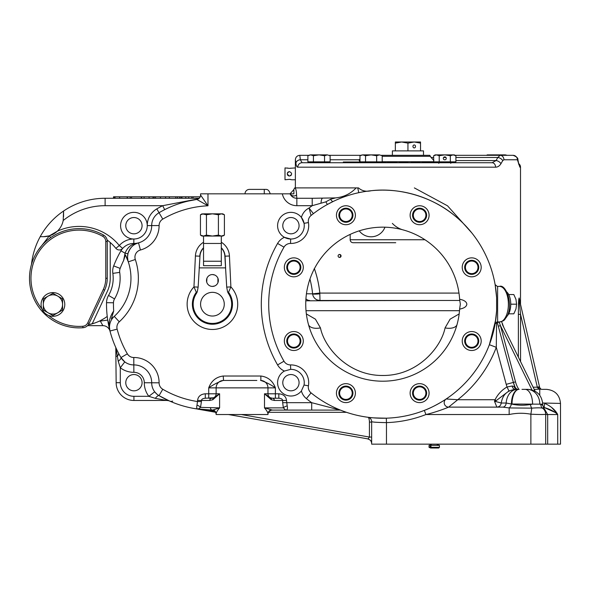 <?xml version="1.0" encoding="UTF-8"?>
<svg xmlns="http://www.w3.org/2000/svg" width="590" height="590" viewBox="0 0 590 590"><rect width="100%" height="100%" fill="white"/><g stroke="black" fill="none" stroke-linecap="round" stroke-linejoin="round"><path stroke-width="0.89" d="M459.632 308.931A77.025 77.025 0 0 1 459.625 309.123A77.025 77.025 0 0 0 459.632 308.931L460.325 304.182L459.632 299.44A77.025 77.025 0 0 0 459.625 299.241A77.025 77.025 0 0 1 459.632 299.44M459.625 309.123C464.146 308.253 466.557 306.601 466.845 304.182C466.557 301.763 464.146 300.118 459.625 299.241A77.025 77.025 0 0 0 380.292 227.202A77.025 77.025 0 0 0 305.738 304.182A77.025 77.025 0 0 0 380.292 381.162A77.025 77.025 0 0 0 459.625 309.123M459.809 300.48L319.979 300.48L319.832 293.835A7.257 0.745 -5.9 0 1 312.612 293.835L319.832 293.075L319.832 293.835M336.44 215.239A9.477 9.477 0 0 0 345.917 224.716A9.477 9.477 0 0 0 355.394 215.239A9.477 9.477 0 0 0 345.917 205.755A9.477 9.477 0 0 0 336.44 215.239M284.336 267.336A9.477 9.477 0 0 0 293.813 276.821A9.477 9.477 0 0 0 303.29 267.336A9.477 9.477 0 0 0 293.813 257.86A9.477 9.477 0 0 0 284.336 267.336M284.336 341.027A9.477 9.477 0 0 0 293.813 350.504A9.477 9.477 0 0 0 303.29 341.027A9.477 9.477 0 0 0 293.813 331.55A9.477 9.477 0 0 0 284.336 341.027M336.44 393.132A9.477 9.477 0 0 0 345.917 402.609A9.477 9.477 0 0 0 355.394 393.132A9.477 9.477 0 0 0 345.917 383.655A9.477 9.477 0 0 0 336.44 393.132M410.124 393.132A9.477 9.477 0 0 0 419.601 402.609A9.477 9.477 0 0 0 429.085 393.132A9.477 9.477 0 0 0 419.601 383.655A9.477 9.477 0 0 0 410.124 393.132M462.228 341.027A9.477 9.477 0 0 0 471.705 350.504A9.477 9.477 0 0 0 481.189 341.027A9.477 9.477 0 0 0 471.705 331.55A9.477 9.477 0 0 0 462.228 341.027M462.228 267.336A9.477 9.477 0 0 0 471.705 276.821A9.477 9.477 0 0 0 481.189 267.336A9.477 9.477 0 0 0 471.705 257.86A9.477 9.477 0 0 0 462.228 267.336M410.124 215.239A9.477 9.477 0 0 0 419.601 224.716A9.477 9.477 0 0 0 429.085 215.239A9.477 9.477 0 0 0 419.601 205.755A9.477 9.477 0 0 0 410.124 215.239M206.869 278.436A5.922 5.922 0 0 0 206.515 280.921M206.559 281.342A5.922 5.922 0 0 0 217.917 282.706L217.917 278.266A5.922 5.922 0 0 0 214.649 274.992L212.422 274.556A5.922 5.922 0 0 0 206.935 278.266L206.714 282.057M217.983 282.536A5.922 5.922 0 0 0 218.057 278.642M200.578 304.182A11.852 11.852 0 0 0 212.422 316.034A11.852 11.852 0 0 0 224.274 304.182A11.852 11.852 0 0 0 212.422 292.33A11.852 11.852 0 0 0 200.578 304.182M495.209 323.217L496.618 310.797A114.047 114.047 0 0 1 311.055 392.874A7.404 7.404 0 0 1 308.423 385.816A17.774 17.774 0 0 0 290.56 364.915A7.404 7.404 0 0 1 283.989 361.213L277.58 364.915A14.809 14.809 0 0 0 284.409 371.058L290.649 369.355A13.334 13.334 0 0 1 304.049 385.034L301.401 390.934A14.809 14.809 0 0 0 306.402 398.634A121.459 121.459 0 0 0 311.697 402.682L340.29 410.146A7.404 5.59 99.1 0 1 338.66 409.526M284.409 371.058A13.334 13.334 0 0 0 286.563 395.285A13.334 13.334 0 0 0 301.401 390.934M308.423 222.555A17.774 17.774 0 0 1 308.703 225.682A17.774 17.774 0 0 0 308.423 222.555L304.049 223.337A13.334 13.334 0 0 0 301.401 217.437L304.049 223.337A13.334 13.334 0 0 1 290.649 239.009L284.409 237.313A13.334 13.334 0 0 0 290.649 239.009L290.56 243.449A17.774 17.774 0 0 0 308.423 222.555A7.404 7.404 0 0 1 311.055 215.49A114.047 114.047 0 0 1 496.618 297.574L495.187 285.014A2.22 2.183 -9.7 0 0 495.187 285.029M312.213 214.568L311.055 215.49L309.057 208.019A14.809 14.809 0 0 0 301.401 217.437A13.334 13.334 0 0 0 277.595 225.682A13.334 13.334 0 0 0 284.409 237.313A14.809 14.809 0 0 0 277.58 243.449A121.459 121.459 0 0 0 277.58 364.915M156.8 208.882A110.345 110.345 0 0 1 162.678 205.689L105.116 205.689A66.655 66.655 0 0 0 63.196 220.513A19.994 19.994 0 0 1 57.282 231.243A51.839 51.839 0 0 1 119.313 245.529L122.646 248.464A4.447 4.447 0 0 1 115.869 248.331L119.313 245.529A19.256 19.256 0 0 1 133.856 239.009A13.334 13.334 0 0 0 147.257 225.609A19.256 19.256 0 0 1 147.249 225.513A19.256 19.256 0 0 1 156.8 208.882L159.042 212.717A14.809 14.809 0 0 0 151.696 225.513A14.809 14.809 0 0 1 159.042 212.717A105.905 105.905 0 0 1 196.787 199.442A4.447 4.447 0 0 0 200.578 195.047L200.578 193.837L207.982 193.837L207.982 205.785L196.787 199.442A105.905 105.905 0 0 0 159.042 212.717L162.774 219.111A7.404 7.404 0 0 0 159.101 225.55A25.178 25.178 0 0 1 140.427 250.005A7.404 7.404 0 0 0 135.316 259.504A59.243 59.243 0 0 1 119.283 321.816A7.404 7.404 0 0 0 117.137 329.139A98.501 98.501 0 0 0 127.359 353.83A7.404 7.404 0 0 0 133.79 357.503A25.178 25.178 0 0 1 159.101 382.814A7.404 7.404 0 0 0 162.774 389.252A98.501 98.501 0 0 0 197.584 401.554L201.426 401.554L200.519 407.38L219.598 407.867C217.363 410.47 216.206 412.521 216.124 414.003L216.124 414.534L267.971 414.534L267.971 414.003C267.889 412.521 266.732 410.47 264.497 407.867L272.41 410.087L311.697 410.087L272.41 410.087A4.447 4.447 0 0 0 267.971 414.534M119.623 355.209L120.957 357.57A105.905 105.905 0 0 1 109.976 331.012A14.809 14.809 0 0 1 109.489 327.258L109.976 331.012A105.905 105.905 0 0 1 106.532 302.677A14.809 14.809 0 0 1 108.545 295.428A34.065 34.065 0 0 0 112.838 273.377A14.809 14.809 0 0 1 113.686 265.898A105.905 105.905 0 0 1 120.957 250.802A14.809 14.809 0 0 1 133.827 243.456L133.856 239.009A13.334 13.334 0 0 1 120.589 225.682A13.334 13.334 0 0 1 133.886 212.348A13.334 13.334 0 0 1 147.257 225.609L151.696 225.587A14.809 14.809 0 0 1 151.696 225.513A14.809 14.809 0 0 0 151.696 225.587A14.809 14.809 0 0 1 151.696 225.513A14.809 14.809 0 0 0 151.696 225.587L159.101 225.55M125.773 382.689A8.149 8.149 0 0 0 133.923 390.831A8.149 8.149 0 0 0 142.072 382.689A8.149 8.149 0 0 0 133.923 374.539A8.149 8.149 0 0 0 125.773 382.689M216.124 414.527A4.447 4.447 0 0 0 211.714 410.087L212.179 410.072L211.714 410.087A105.905 105.905 0 0 1 198.137 409.121A105.905 105.905 0 0 0 211.714 410.087A105.905 105.905 0 0 1 198.137 409.121C196.758 408.892 196.381 407.587 197.008 405.197A4.447 2.183 -161 0 1 200.519 407.38L198.137 409.121A105.905 105.905 0 0 0 211.714 410.087L198.137 409.121A105.905 105.905 0 0 1 159.042 395.647A14.809 14.809 0 0 1 151.696 382.777A17.774 17.774 0 0 0 133.827 364.915A14.809 14.809 0 0 1 120.957 357.57A105.905 105.905 0 0 1 109.976 331.012C108.228 324.884 109.032 318.88 112.395 313.002L113.693 310.967A98.965 98.965 0 0 1 113.457 304.182A98.965 98.965 0 0 1 113.472 302.773A7.877 7.877 0 0 1 114.541 298.923A41.005 41.005 0 0 0 119.704 272.381A7.877 7.877 0 0 1 120.153 268.406A98.965 98.965 0 0 1 123.612 260.514L125.065 253.199C126.968 248.53 129.889 245.469 133.827 243.994L138.517 242.851L135.811 243.869C132.411 245.241 129.807 248.449 127.993 253.494L127.528 257.159A14.809 14.809 0 0 1 138.517 242.851A17.774 17.774 0 0 0 151.696 225.587A17.774 17.774 0 0 1 151.696 225.682M106.525 304.182A105.905 105.905 0 0 0 109.976 331.012A14.809 14.809 0 0 1 114.261 316.373A51.839 51.839 0 0 0 125.382 254.873L128.296 261.849A14.809 14.809 0 0 1 127.528 257.159L127.934 260.574A14.809 14.809 0 0 0 128.296 261.849A14.809 14.809 0 0 1 127.528 257.159M227.239 380.462L223.234 380.462C218.108 382.165 213.27 384.636 208.72 387.866C211.316 380.882 216.154 376.936 223.234 376.022L260.861 376.022C267.941 376.936 272.779 380.882 275.375 387.866L216.124 387.866A7.404 7.404 0 0 1 223.536 380.462L256.856 380.462M496.846 407.122L494.479 401.2L495.076 399.718C497.864 394.223 501.847 389.975 507.024 386.981L512.194 386.007L514.001 386.457A4.447 3.96 -90 0 0 517.71 389.348L519.141 389.348A14.809 7.124 -90 0 0 512.009 404.165C518.02 405.455 524.178 405.573 530.484 404.519L532.586 404.165A14.809 7.567 -90 0 0 525.019 389.348L527.18 389.348M94.252 323.18L88.323 324.758A47.399 47.399 0 0 0 107.233 316.424M99.157 321.218L107.727 320.105L110.02 331.182A7.404 7.404 0 0 0 102.859 325.658L87.534 325.658L102.859 325.658L100.403 321.218A113.309 113.309 0 0 1 100.322 320.658L104.054 318.57M133.923 396.31L148.828 396.31A22.221 22.221 0 0 1 144.292 382.74A10.369 10.369 0 0 0 133.871 372.32A22.221 22.221 0 0 1 120.294 367.777L120.294 382.689A13.629 13.629 0 0 0 133.923 396.31L133.923 400.463L166.719 400.463L155.31 398.368L148.828 396.31L154.72 391.826L156.741 393.987M221.309 242.254A17.036 17.036 0 0 1 229.436 255.986L230.889 286.91L228.529 292.242L228.5 293.584L227.578 291.844L226.708 287.109L224.871 256.2A12.464 12.464 0 0 0 221.309 248.051M495.814 319.234L495.88 318.733M495.733 319.839L495.512 321.321M367.791 417.248C368.743 417.705 374.923 418.015 386.325 418.177L386.465 422.617C377.467 422.462 372.533 422.145 371.648 421.651L371.648 422.086A14.809 14.809 0 0 0 371.634 421.393A4.292 4.292 0 0 0 371.597 420.98A4.292 4.292 0 0 1 371.634 421.393L371.648 421.651A4.447 4.447 0 0 0 367.791 417.248M424.321 410.389C432.713 407.432 444.558 400.234 446.158 398.988L457.759 399.718L448.629 407.122L502.791 407.122L509.163 407.933L509.163 414.534L425.936 414.534L424.321 410.389M496.566 322.081L496.293 347.333L489.368 344.7L495.77 319.537M142.072 225.682A8.149 8.149 0 0 1 133.923 233.824A8.149 8.149 0 0 1 125.773 225.682A8.149 8.149 0 0 1 133.923 217.533A8.149 8.149 0 0 1 142.072 225.682M299.071 225.682A8.149 8.149 0 0 1 290.929 233.824A8.149 8.149 0 0 1 282.78 225.682A8.149 8.149 0 0 1 290.929 217.533A8.149 8.149 0 0 1 299.071 225.682M299.071 382.689A8.149 8.149 0 0 1 290.929 390.831A8.149 8.149 0 0 1 282.78 382.689A8.149 8.149 0 0 1 290.929 374.539A8.149 8.149 0 0 1 299.071 382.689M203.535 248.051A12.464 12.464 0 0 0 199.981 256.2L198.144 287.109L197.267 291.844L196.352 293.584A19.256 19.256 0 0 0 212.422 323.438A19.256 19.256 0 0 0 228.5 293.584M293.886 189.39L293.886 193.837L293.886 189.611L289.985 193.837L293.886 193.837L290.147 193.837A4.447 4.329 165.5 0 0 296.571 195.106L296.851 198.277C293.805 198.225 291.541 196.743 290.066 193.837L207.982 193.837M295.015 188.254L294.742 187.908C295.819 188.269 296.431 190.666 296.571 195.106M294.742 187.908L356.154 187.908C350.563 193.8 343.66 197.134 335.467 197.908L330.562 199.243A7.11 1.497 64.2 0 0 333.055 201.537L327.354 204.494L325.879 201.839L312.206 205.689L312.206 198.277L296.851 198.277A7.404 7.404 0 0 1 290.066 193.837L290.147 193.837M305.812 300.797L421.127 300.48M356.154 187.908L358.484 187.908C361.972 190.983 366.22 191.912 371.235 190.718C399.865 187.332 432.544 197.215 454.189 215.269M214.649 274.992L214.472 274.925A5.922 5.922 0 0 0 206.5 280.486A5.922 5.922 0 0 0 212.422 286.408L214.649 285.98L212.422 286.408A5.922 5.922 0 0 0 218.352 280.486A5.922 5.922 0 0 0 212.422 274.556M196.352 293.584L196.322 292.242A4.447 2.161 -177.3 0 0 197.267 291.844M227.578 291.844A4.447 2.161 -2.7 0 0 228.529 292.242A20.045 20.045 0 0 1 212.422 324.235A20.045 20.045 0 0 1 196.322 292.242L193.963 286.91L198.144 287.109M203.535 242.254A17.036 17.036 0 0 0 195.408 255.986L193.963 286.91A25.282 25.282 0 0 0 212.422 329.471A25.282 25.282 0 0 0 230.889 286.91L226.708 287.109M38.166 250.256L49.331 235.838L43.572 236.686A19.994 19.994 0 0 0 49.331 235.838L49.368 235.83A19.994 19.994 0 0 0 57.282 231.243L49.368 235.83L50.637 237.637M31.484 264.364A74.06 74.06 0 0 1 40.201 236.686L43.572 236.686M113.693 310.967L111.385 318.843A51.839 51.839 0 0 0 112.801 317.671M115.869 248.331A47.399 47.399 0 0 0 110.227 242.497L110.227 278.266A31.108 31.108 0 0 1 107.306 291.408L92.195 323.822M267.971 387.866A7.404 7.404 0 0 0 260.566 380.462A7.404 7.404 0 0 1 267.971 387.866L267.971 393.796L278.819 393.796C283.458 394.216 286.025 396.443 286.519 400.463L287.205 405.92C287.809 408.649 287.293 410.035 285.663 410.087L283.355 407.867A4.447 1.888 164.3 0 1 287.205 405.92M197.008 405.197L197.584 400.463C198.07 396.443 200.637 394.216 205.276 393.796L205.276 398.235L213.683 397.763A4.447 4.447 0 0 0 216.124 393.796L216.124 387.866L216.124 393.796L219.598 393.796L212.761 399.747L209.76 400.463L201.426 400.463L201.426 401.554M120.294 382.689L116.149 382.689A17.774 17.774 0 0 0 133.923 400.463A17.774 17.774 0 0 1 116.149 382.689L115.795 347.429M283.989 361.213A114.047 114.047 0 0 1 283.989 247.151A7.404 7.404 0 0 1 290.56 243.449M497.613 286.814L497.613 321.55M496.618 310.797L496.618 297.574M414.364 187.908L447.522 205.814L471.749 232.851M501.566 321.602L503.838 327.494M518.381 357.142L518.381 314.374C518.477 309.204 518.271 300.022 519.148 297.972L520.115 302.523M312.206 198.277L335.467 197.908M358.772 192.687L357.747 187.908M542.726 405.212L542.726 404.165L539.813 404.165L542.726 405.212L543.84 408.147L542.453 408.147A7.404 7.323 0 0 1 545.691 414.202L545.691 444.152L371.648 444.152L371.648 421.651M545.691 414.202C544.806 414.615 539.865 414.615 530.875 414.202C523.654 412.86 516.42 412.971 509.163 414.534M542.682 403.014L560.5 403.42L560.5 444.152L545.691 444.152M556.783 413.074L551.525 407.321M543.279 407.351L544.467 407.587A4.447 1.032 105.4 0 1 544.74 403.42C550.883 406.141 555.212 409.844 557.72 414.534C554.681 411.636 550.264 409.327 544.467 407.587L554.674 412.211M270.191 193.837C269.365 190.976 268.052 189.493 266.252 189.39L249.452 189.39A4.447 4.447 0 0 0 245.012 193.837M200.217 196.802L113.516 196.802L113.516 198.277L105.116 198.277L199.177 198.277M306.446 293.783L312.612 293.835A100.72 100.72 0 0 0 309.957 279.041M514.001 386.457L515.173 387.372L513.366 382.423L497.164 321.963L497.318 322.531L499.133 322.118L500.445 325.636L498.299 326.204L500.534 334.545M337.2 409.136A7.404 5.723 90 0 0 339.929 410.087L311.697 410.087L311.697 402.682L282.669 402.682L282.669 400.463C282.426 399.12 281.142 398.375 278.819 398.235L275.375 398.235L275.375 387.866C270.825 384.636 265.994 382.165 260.861 380.462L260.861 376.022M286.519 400.463L274.335 400.463A2.22 1.925 90 0 0 272.41 398.235A4.447 4.447 0 0 1 267.971 393.796A4.447 4.447 0 0 0 270.412 397.763A2.22 1.866 116.7 0 1 271.334 399.747L264.497 393.796L270.412 397.763L272.41 398.235L278.819 398.235L278.819 393.796M209.76 400.463A2.22 1.925 90 0 1 211.685 398.235A4.447 4.447 0 0 0 211.803 398.235A4.447 4.447 0 0 1 211.685 398.235L208.72 398.235L208.72 393.796L216.124 393.796A4.447 4.447 0 0 1 213.683 397.763L219.598 393.796L219.598 407.867L213.182 409.91A4.447 4.344 180 0 1 216.124 414.003M518.381 314.374L520.557 314.374C520.078 309.352 519.038 301.829 519.178 298.474L539.695 387.63L541.03 389.194A2.22 2.22 0 0 0 541.856 389.348L546.428 389.348C554.976 390.182 559.667 394.872 560.5 403.42M155.31 398.368A7.404 2.05 120.3 0 1 159.042 395.647L169.706 401.089A7.404 5 113.8 0 0 172.693 401.089M195.533 408.73L211.899 410.087M196.831 199.435L188.284 201.065M114.541 298.923L108.545 295.428A34.065 34.065 0 0 0 112.838 273.377A14.809 14.809 0 0 1 112.683 271.252M119.283 321.816L114.261 316.373L111.385 318.843M516.884 389.348L517.43 389.348A14.809 11.291 -90 0 0 506.168 403.022A4.447 3.385 -90 0 1 502.791 407.122M521.988 389.348L525.019 389.348M525.498 389.348L524.34 389.348M448.629 407.122A4.447 4.447 0 0 1 446.158 398.988A4.447 4.447 0 0 0 448.629 407.122C444.845 408.804 433.68 412.808 425.936 414.534A118.494 118.494 0 0 1 386.465 422.617L386.465 444.152M540.905 404.519A4.447 4.012 -70.1 0 0 542.453 408.147C540.632 407.742 537.07 407.742 531.767 408.147L530.875 414.202L530.875 444.152M530.484 404.519A4.447 1.8 -99.2 0 0 531.767 408.147L509.163 407.933A4.447 2.19 -73.2 0 0 511.419 404.017L506.168 403.022L501.242 403.022C500.829 405.537 499.354 406.908 496.81 407.122M544.445 408.944L547.675 414.534L547.675 444.152M133.871 372.32L133.827 364.915A14.809 14.809 0 0 1 124.778 361.884L120.294 367.777L118.236 361.301A7.404 2.05 149.7 0 0 120.957 357.57L124.778 361.884A14.809 14.809 0 0 0 133.827 364.915A14.809 14.809 0 0 1 120.957 357.57L127.359 353.83M137.418 243.191L138.51 242.851A17.774 17.774 0 0 1 133.827 243.456A17.774 17.774 0 0 0 138.517 242.851A17.774 17.774 0 0 1 133.827 243.456A17.774 17.774 0 0 0 138.517 242.851L140.427 250.005M127.853 260.596L127.934 260.574A14.809 14.809 0 0 0 128.296 261.849L135.316 259.504M135.811 243.869A4.447 3.289 -116.2 0 1 133.827 243.994L133.827 243.456A14.809 14.809 0 0 0 120.957 250.802L125.065 253.199A4.447 0.465 -165.7 0 0 127.993 253.494M125.382 254.873L123.612 260.514M63.196 220.513L63.565 211.028A74.06 74.06 0 0 0 40.201 236.686L40.356 236.686M392.357 223.389C395.602 226.796 399.482 229.053 404.01 230.152L404.01 230.152M531.981 389.924L500.445 325.636L515.513 381.848L513.366 382.423A29.625 29.625 0 0 0 515.173 387.372A29.625 29.625 0 0 1 513.366 382.423A29.625 29.625 0 0 0 515.173 387.372A29.625 29.625 0 0 1 513.366 382.423L506.213 384.341L496.293 347.333A121.459 121.459 0 0 1 457.759 399.718L495.076 399.718L496.079 400.743L494.479 401.2L501.279 403.022M105.116 198.277A74.06 74.06 0 0 0 63.565 211.028A74.06 74.06 0 0 1 105.116 198.277L105.116 205.689M164.684 209.649L162.678 205.689L198.454 198.837M223.234 376.022L223.536 380.462A7.404 7.404 0 0 0 216.124 387.866L208.72 387.866L208.72 393.796L205.276 393.796M502.547 323.63A2.22 1.254 -26.1 0 0 502.415 324.603L535.086 391.207M368.212 438.938L228.455 414.534M215.498 412.255L197.908 409.158M210.261 411.333L212.039 411.643L212.422 410.883L214.465 411.06M457.066 324.448A12.442 6.556 15.3 0 1 445.059 327.9L450.111 319.153L459.16 313.932M308.452 324.448A12.442 6.556 164.7 0 0 320.459 327.9C324.308 347.318 347.834 375.778 382.763 375.483C417.683 375.778 441.209 347.318 445.059 327.9M317.324 299.986L319.854 300.48M312.626 293.953L312.612 293.835A7.404 7.404 0 0 0 319.979 300.48A7.404 7.404 0 0 1 312.612 293.835M309.728 300.48A7.404 6.055 90 0 1 305.922 298.835M107.115 240.012A47.399 47.399 0 0 1 110.227 242.497M527.084 389.348A14.809 12.729 -90 0 1 539.813 404.165L511.419 404.017A14.809 7.515 -90 0 1 518.927 389.348M512.194 386.007A4.447 3.009 -90 0 0 515.107 389.348L508.978 390.941L496.079 400.743M506.213 384.341A37.03 37.03 0 0 0 507.024 386.981L508.978 390.941M205.276 398.235C202.953 398.375 201.669 399.12 201.426 400.463L197.584 400.463M216.124 393.796A4.447 4.447 0 0 1 213.683 397.763A2.22 1.866 63.3 0 0 212.761 399.747M210.497 407.867A2.22 1.925 90 0 0 212.179 410.072L213.182 409.91M270.913 409.91A4.447 4.344 0 0 0 267.971 414.003M330.562 199.243L325.879 201.839M313.379 213.661L309.057 208.019A121.157 121.157 0 0 1 312.206 205.689L296.851 205.689A14.809 14.809 0 0 1 282.337 193.837M320.982 203.211A7.404 1.608 -90 0 1 322.501 198.277M118.236 361.301L116.208 349.428A4.145 2.19 180 0 1 116.149 349.059M116.208 349.428L116.083 348.225M118.406 352.931A7.404 3.289 152.6 0 1 117.255 356.338L116.149 356.338M166.719 400.463A7.404 7.404 0 0 1 169.706 401.089A7.404 7.404 0 0 0 166.719 400.463L168.246 400.617M144.292 382.74L151.696 382.777A14.809 14.809 0 0 0 154.72 391.826A14.809 14.809 0 0 1 151.696 382.858A14.809 14.809 0 0 0 159.042 395.647L162.774 389.252M116.385 350.231A7.404 4.794 155.4 0 0 116.141 348.292M540.211 389.223A2.22 1.409 -68.1 0 1 541.03 389.194L539.762 389.12L537.527 387.66L537.313 387.195L539.481 386.701M534.208 389.407L539.762 389.12A2.22 1.409 -61.9 0 1 540.809 389.09L540.484 388.876M540.167 388.574L539.695 387.63A2.22 0.45 -13 0 0 537.527 387.66L538.744 388.751M520.085 302.397L520.092 302.449A2.22 2.058 167 0 1 520.048 301.947M519.148 297.972A2.22 1.822 -13 0 0 519.178 298.474M194.081 408.487A105.905 105.905 0 0 0 211.714 410.087A105.905 105.905 0 0 1 194.081 408.487A105.905 105.905 0 0 0 211.714 410.087A105.905 105.905 0 0 1 194.081 408.487L212.422 410.883L212.422 410.146M241.281 414.534L369.429 437.065L371.648 437.065M203.734 409.954L203.159 409.873M369.429 437.065L369.429 422.086L369.429 437.065L367.976 439.063C370.255 439.639 371.479 441.099 371.648 443.444M127.381 196.802L127.381 198.277M169.359 196.802L169.359 198.277M175.805 196.802L175.805 198.277M177.509 196.802L177.509 198.277M115.035 196.802L115.035 198.277M127.189 196.802L127.189 198.277M131.555 196.802L131.555 198.277M130.228 196.802L130.228 198.277M141.32 196.802L141.32 198.277M141.622 196.802L141.622 198.277M144.093 196.802L144.093 198.277M149.1 196.802L149.1 198.277M153.031 196.802L153.031 198.277M154.152 196.802L154.152 198.277M160.436 196.802L160.436 198.277M155.487 196.802L155.487 198.277M165.547 196.802L165.547 198.277M179.603 196.802L179.603 198.277M180.931 196.802L180.931 198.277M185.762 196.802L185.762 198.277M188.712 196.802L188.712 198.277M193.085 196.802L193.085 198.277M191.75 196.802L191.75 198.277M114.276 196.802L114.276 198.277M200.578 195.047L207.982 205.785A98.501 98.501 0 0 0 162.774 219.111M63.565 216.692L63.565 211.323M199.427 267.897L225.417 267.897M264.268 193.837L264.268 189.39M286.777 267.336A7.036 7.036 0 0 1 293.813 260.308A7.036 7.036 0 0 1 300.848 267.336A7.036 7.036 0 0 1 293.813 274.372A7.036 7.036 0 0 1 286.777 267.336M300.104 267.336A6.298 6.298 0 0 0 293.813 261.046A6.298 6.298 0 0 0 287.514 267.336A6.298 6.298 0 0 0 293.813 273.635A6.298 6.298 0 0 0 300.104 267.336M288.834 345.998A7.036 7.036 0 0 1 288.834 336.049A7.036 7.036 0 0 1 298.783 336.049A7.036 7.036 0 0 1 298.783 345.998A7.036 7.036 0 0 1 288.834 345.998M298.26 336.573A6.298 6.298 0 0 0 289.358 336.573A6.298 6.298 0 0 0 289.358 345.475A6.298 6.298 0 0 0 298.26 345.475A6.298 6.298 0 0 0 298.26 336.573M345.917 400.168A7.036 7.036 0 0 1 338.881 393.132A7.036 7.036 0 0 1 345.917 386.096A7.036 7.036 0 0 1 352.953 393.132A7.036 7.036 0 0 1 345.917 400.168M345.917 386.834A6.298 6.298 0 0 0 339.619 393.132A6.298 6.298 0 0 0 345.917 399.423A6.298 6.298 0 0 0 352.208 393.132A6.298 6.298 0 0 0 345.917 386.834M424.579 398.102A7.036 7.036 0 0 1 414.63 398.102A7.036 7.036 0 0 1 414.63 388.154A7.036 7.036 0 0 1 424.579 388.154A7.036 7.036 0 0 1 424.579 398.102M415.154 388.677A6.298 6.298 0 0 0 415.154 397.579A6.298 6.298 0 0 0 424.055 397.579A6.298 6.298 0 0 0 424.055 388.677A6.298 6.298 0 0 0 415.154 388.677M478.741 341.027A7.036 7.036 0 0 1 471.705 348.063A7.036 7.036 0 0 1 464.669 341.027A7.036 7.036 0 0 1 471.705 333.992A7.036 7.036 0 0 1 478.741 341.027M465.414 341.027A6.298 6.298 0 0 0 471.705 347.318A6.298 6.298 0 0 0 478.003 341.027A6.298 6.298 0 0 0 471.705 334.729A6.298 6.298 0 0 0 465.414 341.027M476.683 262.366A7.036 7.036 0 0 1 476.683 272.315A7.036 7.036 0 0 1 466.734 272.315A7.036 7.036 0 0 1 466.734 262.366A7.036 7.036 0 0 1 476.683 262.366M467.258 271.791A6.298 6.298 0 0 0 476.16 271.791A6.298 6.298 0 0 0 476.16 262.889A6.298 6.298 0 0 0 467.258 262.889A6.298 6.298 0 0 0 467.258 271.791M419.601 208.204A7.036 7.036 0 0 1 426.636 215.239A7.036 7.036 0 0 1 419.601 222.268A7.036 7.036 0 0 1 412.565 215.239A7.036 7.036 0 0 1 419.601 208.204M419.601 221.53A6.298 6.298 0 0 0 425.899 215.239A6.298 6.298 0 0 0 419.601 208.941A6.298 6.298 0 0 0 413.31 215.239A6.298 6.298 0 0 0 419.601 221.53M340.939 210.261A7.036 7.036 0 0 1 350.888 210.261A7.036 7.036 0 0 1 350.888 220.21A7.036 7.036 0 0 1 340.939 220.21A7.036 7.036 0 0 1 340.939 210.261M350.364 219.687A6.298 6.298 0 0 0 350.364 210.785A6.298 6.298 0 0 0 341.463 210.785A6.298 6.298 0 0 0 341.463 219.687A6.298 6.298 0 0 0 350.364 219.687M217.917 278.266L217.917 282.706M210.202 274.992L210.851 274.77M206.795 278.635L206.935 278.266M506.965 292.153A13.334 6.667 90 0 1 510.756 304.182A13.334 6.667 90 0 1 506.965 316.211M513.824 313.814L508.705 313.814L513.824 313.814L515.955 308.998L516.604 304.182L515.955 299.366L513.824 294.558L508.705 294.558L513.824 294.558M516.604 304.182L510.756 304.182L516.604 304.182M212.422 236.052L222.791 236.052L224.399 235.122L221.405 236.052L218.411 235.122L212.422 236.052L206.441 235.122L203.447 236.052L212.422 236.052M200.453 235.122L202.053 236.052L203.447 236.052L200.453 235.122L200.453 214.76L203.447 213.831L222.791 213.831L224.399 214.76L224.399 235.122M221.309 236.052L221.309 243.456L203.535 243.456L203.535 261.23L221.309 261.23L221.309 265.67L203.535 265.67L203.535 261.23M221.309 243.456L221.309 261.23M200.453 214.76L202.053 213.831L206.441 214.76L212.422 213.831L218.411 214.76L221.405 213.831L224.399 214.76M218.411 214.76L218.411 235.122M206.441 214.76L206.441 235.122M48.564 315.458A48.137 48.137 0 0 0 82.829 326.255A5.922 5.922 0 0 0 87.74 322.855L103.279 289.528A26.661 26.661 0 0 0 105.78 278.266L105.78 241.494A5.922 5.922 0 0 0 102.763 236.332A48.137 48.137 0 0 0 41.92 308.821M82.947 327.738A49.619 49.619 0 0 1 29.5 278.266A49.619 49.619 0 0 1 103.493 235.041A7.404 7.404 0 0 1 107.262 241.494L107.262 278.266A28.143 28.143 0 0 1 104.622 290.155L89.083 323.482A7.404 7.404 0 0 1 82.947 327.738L82.829 326.255M64.782 304.447A11.852 11.852 0 0 0 52.938 292.596A11.852 11.852 0 0 0 41.086 304.447A11.852 11.852 0 0 0 52.938 316.299A11.852 11.852 0 0 0 64.782 304.447M43.306 304.447A9.624 9.624 0 0 1 57.746 296.106L52.938 293.326L43.306 298.887L43.306 310.008L48.122 312.781A9.624 9.624 0 0 1 43.306 304.447M57.746 312.781A9.624 9.624 0 0 1 48.122 312.781L52.938 315.562L62.562 310.008L62.562 304.447A9.624 9.624 0 0 1 57.746 312.781M62.562 304.447A9.624 9.624 0 0 0 57.746 296.106L62.562 298.887L62.562 304.447M439.417 447.338L439.417 445.339L429.048 445.339L429.048 447.338L430.169 447.338L430.641 448.002L438.746 448.002L439.417 447.338L431.01 447.338L431.01 446.298L430.567 446.298L431.01 446.298M431.01 447.338L431.482 448.002M430.641 448.002L429.048 447.338M430.567 446.298L430.169 446.298L430.169 447.338M390.846 242.711L367.946 242.711M507.997 155.325L485.776 155.325L507.997 155.325M350.172 234.392L350.172 239.754A2.965 2.965 0 0 0 353.137 242.711L395.735 242.711M458.349 162.729L472.863 162.729M435.154 161.992L432.669 161.992L432.669 162.729L431.976 162.729L431.976 161.992L422.219 161.992L422.219 162.729M518.699 163.592A4.447 4.447 0 0 1 520.505 167.177L520.505 304.241M300.14 157.95L300.34 159.772C299.654 153.872 299.654 153.872 300.34 159.772L302.124 162.729L309.367 162.729L302.124 162.729A4.447 4.351 90 0 0 297.773 167.177C296.881 167.162 296.261 165.879 295.922 163.327L295.369 159.772L295.369 187.908M520.505 167.177L519.864 167.177L517.4 159.772A4.447 4.322 -90 0 0 513.079 155.325L500.121 155.325L497.79 157.493L455.9 157.493M517.4 159.772L503.912 159.772L502.739 160.635L500.947 163.703C499.524 165.997 497.739 167.154 495.585 167.177L297.773 167.177M361.471 161.992L353.904 161.992L353.904 162.729L348.882 162.729L348.882 161.992L343.343 161.992L343.343 162.729L328.623 162.729L328.623 161.844M358.484 161.992L358.484 162.729L354.074 162.729L354.074 161.992M348.093 161.992L348.093 162.729L347.886 161.992M302.124 162.729L492.126 162.729L496.072 160.561L497.79 157.493A4.447 2.67 -151.3 0 1 502.739 160.635M386.015 162.729L386.015 161.992L385.661 162.729L381.538 162.729L381.538 161.992L380.727 161.992M407.786 162.729L407.786 161.992L403.752 161.992L403.752 162.729L400.853 162.729L400.853 161.992L399.511 161.992L399.511 162.729M425.56 161.992L425.56 162.729L424.276 162.729L424.276 161.992M341.411 162.729L328.623 162.729M353.904 161.992L348.882 161.992M385.661 161.992L381.538 161.992M396.679 162.729L396.679 161.992L387.313 161.992L387.313 162.729M403.752 161.992L400.853 161.992M419.874 162.729L419.874 161.992L411.37 161.992L411.37 162.729M429.808 155.325L423.495 155.325L423.495 150.885L392.387 150.885L392.387 155.325L381.398 155.325L429.808 155.325L430.346 156.321L382.209 156.321M330.112 159.772L358.912 159.772L359.981 159.271M359.981 161.822L358.912 159.772L359.981 160.451M346.913 161.992L346.913 162.729M359.517 161.992L359.517 162.729M388.611 161.992L388.611 162.729M391.989 161.992L391.989 162.729M393.766 161.992L393.766 162.729M395.086 161.992L395.086 162.729M406.149 161.992L406.149 162.729M407.506 161.992L407.506 162.729M413.28 161.992L413.28 162.729M411.953 161.992L411.953 162.729M415.507 161.992L415.507 162.729M418.524 161.992L418.524 162.729M427.101 161.992L427.101 162.729M430.663 161.992L430.663 162.729M433.665 157.493L431.091 157.493L433.93 160.561M431.091 157.493L430.346 156.321M455.178 155.325L500.121 155.325A4.447 3.791 -90 0 1 503.912 159.772M300.126 157.862L299.816 155.325L308.688 155.325M517.895 160.635A4.447 3.09 -12.3 0 0 517.895 159.691L517.895 159.691C518.19 158.113 516.582 156.652 513.079 155.325M518.544 163.703A4.447 3.12 -10.8 0 0 518.544 162.877L517.895 159.691M519.864 167.177A4.447 4.418 -90 0 0 518.905 164.411M307.877 159.772L300.34 159.772A4.447 3.547 172.5 0 0 295.922 163.327M492.126 162.729A4.447 3.459 90 0 1 495.585 167.177M500.947 163.703A4.447 2.626 -150.1 0 0 496.072 160.561L455.9 160.561M412.948 146.438A1.482 1.283 90 0 0 415.515 146.438A1.482 1.283 90 0 0 412.948 146.438M420.53 143.119L414.232 141.998L407.941 143.119L401.643 141.998L395.352 143.119L395.352 141.998L420.53 141.998L420.53 150.885M407.941 150.885L407.941 143.119M395.352 150.885L395.352 143.119M507.186 155.325L505.224 154.882L507.282 155.325M500.814 155.325L496.883 154.882L505.224 154.882L503.263 155.325M490.511 155.325L488.55 154.882L496.883 154.882L492.96 155.325M486.492 155.325L487.259 154.882L488.55 154.882L486.588 155.325M437.854 155.118L436.445 154.882C434.742 154.882 434.742 154.882 436.445 154.882L435.154 154.882L433.665 155.738L436.445 154.882L444.786 154.882L450.34 155.738L453.12 154.882L444.786 154.882L439.226 155.738L436.445 154.882L435.037 155.111M359.981 161.844L359.981 155.738L359.981 161.844L365.535 161.844L365.535 155.738L362.762 154.882L361.36 155.111L362.762 154.882C361.05 154.882 361.05 154.882 362.762 154.882L379.436 154.882L376.656 155.738L376.656 161.844L382.209 161.844L382.209 155.738L382.209 161.844M307.877 161.844L307.877 155.738L307.877 161.844L313.43 161.844L313.43 155.738L310.657 154.882L309.256 155.111L310.657 154.882C308.946 154.882 308.946 154.882 310.657 154.882L327.332 154.882L324.552 155.738L324.552 161.844L330.112 161.844L330.112 155.738L330.112 161.844M324.552 161.844L324.552 155.738L318.991 154.882L313.43 155.738L313.43 161.844L324.552 161.844M330.112 155.738L327.332 154.882M310.657 154.882C308.946 154.882 308.946 154.882 310.657 154.882L307.877 155.738M376.656 161.844L376.656 155.738L371.095 154.882L365.535 155.738L365.535 161.844L376.656 161.844M382.209 155.738L379.436 154.882M362.762 154.882C361.05 154.882 361.05 154.882 362.762 154.882L359.981 155.738M446.261 158.363A1.482 1.482 0 0 0 444.786 156.881A1.482 1.482 0 0 0 443.304 158.363A1.482 1.482 0 0 0 444.786 159.846A1.482 1.482 0 0 0 446.261 158.363M454.529 155.118L455.9 155.738L454.411 154.882L453.12 154.882L455.9 155.738L455.9 161.844L433.665 161.844L433.665 155.738M439.226 161.844L439.226 155.738M450.34 161.844L450.34 155.738M288.163 175.658L289.447 176.063C286.578 174.581 286.578 173.099 289.447 171.616L288.215 171.992M287.227 173.844L289.1 176.034M289.1 171.646L287.942 172.206M287.883 172.265L287.396 172.981M287.396 174.706L287.868 175.407M287.396 167.98L287.868 168.128M295.369 167.914L289.447 168.349L285 167.914L285 179.766L289.447 179.331L291.497 179.707M291.659 173.696L291.15 175.267M291.018 175.407L290.568 175.761M289.447 171.616C292.308 173.099 292.308 174.581 289.447 176.063M295.369 179.766L291.667 179.766M290.995 179.544L290.31 179.397M290.376 168.268L291.018 168.128M341.064 255.942L339.582 257.424A1.482 1.482 0 0 0 341.064 255.942A1.482 1.482 0 0 0 339.582 254.46L341.064 255.942M151.696 382.858A14.809 14.809 0 0 1 151.696 382.777L159.101 382.814M290.56 364.915L290.649 369.355M119.704 272.381L112.838 273.377M296.851 205.689L296.851 198.277A7.404 7.404 0 0 1 290.066 193.837L290.169 194.073M459.507 310.694L306.011 310.694M120.153 268.406L113.686 265.898M113.472 302.773L106.532 302.677M112.395 313.002A4.447 0.922 -132.7 0 1 112.97 313.703M267.971 393.796L264.497 393.796L264.497 407.867L283.355 407.867L282.669 402.682M545.691 414.534L557.72 414.534L557.72 444.152M346.478 412.307L268.561 412.307M371.648 422.086L369.429 422.086A12.589 12.589 0 0 0 368.529 417.41M306.358 313.932L315.407 319.153L320.459 327.9M314.404 268.693A107.977 107.977 0 0 1 319.832 293.075L458.976 293.075M198.137 409.121A105.905 105.905 0 0 1 159.042 395.647M130.958 278.266A51.839 51.839 0 0 0 128.296 261.849M151.696 382.689A17.774 17.774 0 0 0 133.827 364.915L133.79 357.503M274.335 400.463L271.334 399.747M495.113 323.777L497.296 321.956L499.494 321.956A17.774 8.887 -90 0 0 508.381 304.182A17.774 8.887 -90 0 0 499.494 286.408L497.296 286.408L495.113 284.587M533.124 387.195L537.313 387.195L520.557 314.374L520.557 361.589M515.513 381.848A27.398 27.398 0 0 0 518.787 389.348M102.859 325.658A7.404 7.404 0 0 1 110.02 331.182M539.762 389.407L539.762 395.278M216.124 387.866A7.404 7.404 0 0 1 223.536 380.462M212.179 410.072A4.447 4.432 180 0 1 216.124 414.475M283.989 247.151L277.58 243.449M308.423 385.816L304.049 385.034M311.055 392.874L306.402 398.634M109.976 331.012L117.137 329.139M119.63 196.802L119.63 198.277M181.986 196.802L181.986 198.277M195.408 255.986L199.789 256.193A12.656 12.656 0 0 1 203.535 247.778M199.236 267.897L199.981 256.2M229.436 255.986L225.063 256.193L225.609 267.897M221.309 247.778A12.656 12.656 0 0 1 225.063 256.193L224.871 256.2M87.74 322.855L89.083 323.482M103.493 235.041L102.763 236.332M103.279 289.528L104.622 290.155M107.262 241.494L105.78 241.494M105.78 278.266L107.262 278.266M350.172 239.754L424.962 239.754M382.209 161.741L433.665 161.741M445.981 157.493L443.584 157.493M359.229 230.845A14.809 14.809 0 0 0 384.96 227.194M293.872 189.39L294.69 187.908M543.84 408.155L545.691 413.052M451.675 269.785L451.21 268.612M314.308 268.612L313.843 269.785M499.494 321.956C505.505 320.702 504.369 319.338 506.397 317.25C513.993 306.476 506.286 283.613 499.494 286.408M542.726 404.165C541.849 395.167 536.915 390.226 527.917 389.348M501.242 403.022C502.614 394.636 507.54 390.079 516.007 389.348M515.173 387.372C516.493 389.002 517.334 389.658 517.71 389.348M211.714 410.087L209.723 410.05M339.906 410.087L340.29 410.146M203.535 236.052L203.535 243.456M430.081 444.749L430.678 444.152L431.268 444.749L430.678 445.339L430.081 444.749M438.377 444.749L437.787 444.152L437.19 444.749L437.787 445.339L438.377 444.749M329.294 155.325L360.792 155.325M518.647 164.197L518.544 162.877M295.369 159.772C295.634 157.073 297.117 155.59 299.816 155.325M309.367 162.729L309.367 161.844M361.471 162.729L361.471 161.844M380.727 162.729L380.727 161.844M438.857 163.327L438.267 162.729M454.411 162.729L454.411 161.844M435.154 162.729L435.154 161.844M450.708 163.327L451.298 162.729M339.582 254.46A1.482 1.482 0 0 0 338.1 255.942A1.482 1.482 0 0 0 339.582 257.424"/></g></svg>
